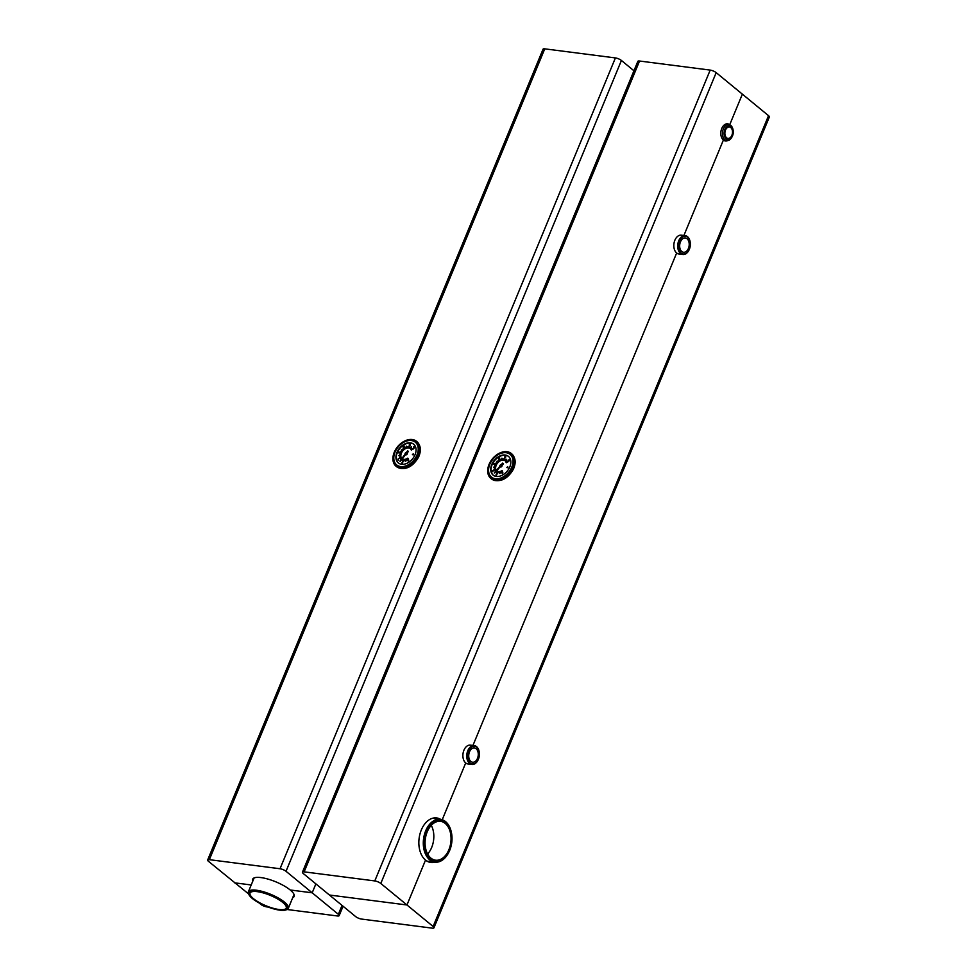 <?xml version="1.0" encoding="UTF-8"?>
<svg xmlns="http://www.w3.org/2000/svg" width="977" height="977" viewBox="0 0 977 977"><rect width="100%" height="100%" fill="white"/><g stroke="black" fill="none" stroke-linecap="round" stroke-linejoin="round"><path stroke-width="1.47" d="M732.982 129.538A8.06 5.3 97.3 0 0 732.921 129.233A8.06 5.3 97.3 0 0 728.866 124.567A8.06 5.3 97.3 0 0 722.577 131.895A8.06 5.3 97.3 0 0 726.803 140.566A8.06 5.3 97.3 0 0 731.907 137.085A8.06 5.3 97.3 0 0 732.054 136.804M732.53 135.827A6.912 4.543 -82.7 0 1 732.188 136.548A6.912 4.543 -82.7 0 1 725.142 137.574A6.912 4.543 -82.7 0 1 726.485 127.047A6.912 4.543 -82.7 0 1 733.055 129.819A6.912 4.543 -82.7 0 1 732.53 135.827M731.883 135.302A5.764 3.786 -82.7 0 1 727.963 138.392A5.764 3.786 -82.7 0 1 724.946 132.2A5.764 3.786 -82.7 0 1 729.428 126.961A5.764 3.786 -82.7 0 1 731.883 135.302M690.043 241.307A9.501 6.241 97.3 0 0 690.006 241.16A9.501 6.241 97.3 0 0 685.219 235.665A9.501 6.241 97.3 0 0 677.818 244.299A9.501 6.241 97.3 0 0 682.801 254.521A9.501 6.241 97.3 0 0 688.822 250.405A9.501 6.241 97.3 0 0 688.883 250.271M689.396 249.208A8.927 5.862 -82.7 0 1 688.956 250.149A8.927 5.862 -82.7 0 1 679.845 251.48A8.927 5.862 -82.7 0 1 681.592 237.863A8.927 5.862 -82.7 0 1 690.067 241.453A8.927 5.862 -82.7 0 1 689.396 249.208M688.431 248.427A7.205 4.726 -82.7 0 1 683.521 252.286A7.205 4.726 -82.7 0 1 679.748 244.543A7.205 4.726 -82.7 0 1 685.365 238.009A7.205 4.726 -82.7 0 1 688.431 248.427M479.096 751.264A9.501 6.241 97.3 0 0 479.06 751.118A9.501 6.241 97.3 0 0 474.285 745.61A9.501 6.241 97.3 0 0 466.872 754.244A9.501 6.241 97.3 0 0 471.854 764.466A9.501 6.241 97.3 0 0 477.875 760.362A9.501 6.241 97.3 0 0 477.948 760.228M478.449 759.166A8.927 5.862 -82.7 0 1 478.009 760.094A8.927 5.862 -82.7 0 1 468.899 761.425A8.927 5.862 -82.7 0 1 470.645 747.808A8.927 5.862 -82.7 0 1 479.133 751.411A8.927 5.862 -82.7 0 1 478.449 759.166M477.484 758.372A7.205 4.726 -82.7 0 1 472.587 762.243A7.205 4.726 -82.7 0 1 468.801 754.5A7.205 4.726 -82.7 0 1 474.419 747.955A7.205 4.726 -82.7 0 1 477.484 758.372M451.289 831.928A21.604 14.191 97.3 0 0 451.252 831.781A21.604 14.191 97.3 0 0 440.383 819.288A21.604 14.191 97.3 0 0 423.554 838.901A21.604 14.191 97.3 0 0 434.875 862.141A21.604 14.191 97.3 0 0 448.553 852.799A21.604 14.191 97.3 0 0 448.614 852.665M449.713 850.344A21.03 13.812 -82.7 0 1 448.687 852.53A21.03 13.812 -82.7 0 1 427.23 855.669A21.03 13.812 -82.7 0 1 431.345 823.611A21.03 13.812 -82.7 0 1 451.313 832.074A21.03 13.812 -82.7 0 1 449.713 850.344M448.907 849.685A19.589 12.872 -82.7 0 1 435.571 860.2A19.589 12.872 -82.7 0 1 425.3 839.133A19.589 12.872 -82.7 0 1 440.554 821.339A19.589 12.872 -82.7 0 1 448.907 849.685M427.608 853.996A19.589 12.872 97.3 0 0 431.675 847.474A19.589 12.872 97.3 0 0 431.284 825.333M257.281 891.647A19.589 5.63 22.5 0 1 277.285 898.767A19.589 5.63 22.5 0 1 286.237 908.06A19.589 5.63 22.5 0 1 265.988 905.777A19.589 5.63 22.5 0 1 250.039 893.088A19.589 5.63 22.5 0 1 257.281 891.647M256.487 891A21.03 6.045 22.5 0 1 280.411 900.11A21.03 6.045 22.5 0 1 285.98 909.917A21.03 6.045 22.5 0 1 265.829 906.155A21.03 6.045 22.5 0 1 248.903 894.578A21.03 6.045 22.5 0 1 256.487 891M285.98 909.917L286.676 909.66A21.604 6.204 -157.5 0 0 288.313 908.317A21.604 6.204 -157.5 0 0 278.433 898.071A21.604 6.204 -157.5 0 0 256.377 890.218A21.604 6.204 -157.5 0 0 248.378 891.806A21.604 6.204 -157.5 0 0 248.585 893.906L208.467 861.323A4.604 1.319 22.5 0 1 207.649 860.004A4.604 1.319 22.5 0 1 209.359 859.675L280.02 868.748A4.604 1.319 22.5 0 1 286.017 871.289L312.188 892.807L290.206 889.986A22.471 6.46 22.5 0 1 294.175 896.41A22.471 6.46 22.5 0 1 292.697 897.716M395.514 449.738A16.133 11.248 -50.6 0 0 395.477 449.799A16.133 11.248 -50.6 0 0 396.076 466.273A16.133 11.248 -50.6 0 0 400.301 468.081A16.133 11.248 -50.6 0 0 416.886 458.323A16.133 11.248 -50.6 0 0 416.568 441.348A16.133 11.248 -50.6 0 0 400.289 443.949A16.133 11.248 -50.6 0 0 400.24 443.998M400.191 467.299A15.559 10.845 129.4 0 1 395.538 449.676A15.559 10.845 129.4 0 1 400.179 444.034A15.559 10.845 129.4 0 1 418.962 448.834A15.559 10.845 129.4 0 1 400.191 467.299M400.509 466.542A14.692 10.246 129.4 0 1 396.674 464.905A14.692 10.246 129.4 0 1 398.091 447.051A14.692 10.246 129.4 0 1 415.335 442.202A14.692 10.246 129.4 0 1 415.616 457.663A14.692 10.246 129.4 0 1 400.509 466.542M413.247 448.235L414.089 448.15L413.247 448.235M410.047 445.085L409.168 444.962L409.998 445.219M414.407 447.136L413.466 447.6L414.407 447.136M402.634 462.365L401.84 462.951L402.377 462.17M413.173 453.853L412.392 454.671L413.173 453.853M398.311 459.398L398.701 458.592L397.957 459.117M398.36 460.375L398.237 459.666M397.871 452.852L398.787 452.815L397.871 452.852M407.983 458.555A6.68 4.653 -50.6 0 0 408.093 458.469L407.751 458.152A6.595 4.604 129.4 0 1 401.95 458.75L405.455 454.549A1.148 0.806 -50.6 0 0 406.945 453.035L408.313 451.35L407.69 450.849L406.322 452.534A1.148 0.806 -50.6 0 0 405.137 454.293L401.73 458.579A6.595 4.604 129.4 0 1 402.5 450.568A6.595 4.604 129.4 0 1 410.193 448.455A6.595 4.604 129.4 0 1 411.232 449.933L411.293 449.896A6.68 4.653 -50.6 0 0 410.255 448.394A6.68 4.653 -50.6 0 0 402.463 450.531A6.68 4.653 -50.6 0 0 401.681 458.64L401.462 458.909A7.034 4.897 129.4 0 1 400.485 456.21M403.147 447.21L403.696 446.648L402.927 446.904L403.501 447.442M404.136 447.295L404.185 446.037L403.562 446.501M413.906 446.88L414.651 446.355L413.833 446.562L414.382 447.197M398.567 451.789L398.897 452.424L398.567 451.789M408.007 460.851L408.765 460.314L408.239 460.924M409.436 444.816L410.181 444.291L409.705 445.036M409.766 444.022L410.523 443.497L410.035 444.242M411.61 450.153A6.68 4.653 -50.6 0 0 410.572 448.651A6.68 4.653 -50.6 0 0 410.401 448.528M401.755 458.543A6.595 4.604 129.4 0 1 402.915 450.715A6.595 4.604 129.4 0 1 410.352 448.59M412.844 448.809L413.161 449.078A8.646 6.021 -50.6 0 0 413.149 449.029L411.573 449.701L412.844 448.809A8.646 6.021 -50.6 0 0 412.831 448.773L411.622 449.615A7.12 4.958 -50.6 0 0 411.476 449.273L411.989 448.87A7.779 5.422 -50.6 0 0 411.964 448.834L411.451 449.237A7.12 4.958 -50.6 0 0 411.28 448.919L411.769 448.492A7.779 5.422 -50.6 0 0 411.744 448.455L411.256 448.883A7.12 4.958 -50.6 0 0 411.048 448.59L411.525 448.138A7.779 5.422 -50.6 0 0 411.5 448.101L411.024 448.565A7.12 4.958 -50.6 0 0 410.792 448.296L411.232 447.808A7.779 5.422 -50.6 0 0 411.207 447.784L410.767 448.272A7.12 4.958 -50.6 0 0 410.523 448.052A7.12 4.958 -50.6 0 0 410.499 448.04L411.464 446.855A8.646 6.021 -50.6 0 0 411.439 446.831L410.474 448.016A7.12 4.958 -50.6 0 0 410.193 447.808L410.572 447.271A7.779 5.422 -50.6 0 0 410.535 447.258L410.157 447.796A7.12 4.958 -50.6 0 0 409.839 447.625L410.206 447.063A7.779 5.422 -50.6 0 0 410.169 447.051L409.803 447.6A7.12 4.958 -50.6 0 0 409.485 447.466L409.803 446.892A7.779 5.422 -50.6 0 0 409.766 446.88L409.436 447.454A7.12 4.958 -50.6 0 0 409.094 447.344L409.375 446.77A7.779 5.422 -50.6 0 0 409.339 446.758L409.045 447.332A7.12 4.958 -50.6 0 0 408.691 447.271L409.253 445.915A8.646 6.021 -50.6 0 0 409.216 445.903L408.642 447.258A7.12 4.958 -50.6 0 0 408.264 447.222L408.471 446.636A7.779 5.422 -50.6 0 0 408.423 446.636L408.215 447.222A7.12 4.958 -50.6 0 0 407.824 447.222L407.995 446.636A7.779 5.422 -50.6 0 0 407.946 446.636L407.775 447.222A7.12 4.958 -50.6 0 0 407.385 447.258L407.507 446.672A7.779 5.422 -50.6 0 0 407.458 446.672L407.336 447.258A7.12 4.958 -50.6 0 0 406.92 447.332L407.006 446.758A7.779 5.422 -50.6 0 0 406.957 446.77L406.872 447.344A7.12 4.958 -50.6 0 0 406.456 447.442L406.554 446.135A8.646 6.021 -50.6 0 0 406.505 446.147L406.408 447.466A7.12 4.958 -50.6 0 0 405.992 447.6L405.992 447.051A7.779 5.422 -50.6 0 0 405.943 447.063L405.943 447.613A7.12 4.958 -50.6 0 0 405.528 447.784L405.479 447.246A7.779 5.422 -50.6 0 0 405.431 447.271L405.479 447.808A7.12 4.958 -50.6 0 0 405.064 448.016L404.979 447.49A7.779 5.422 -50.6 0 0 404.93 447.527L405.028 448.04A7.12 4.958 -50.6 0 0 404.612 448.272L404.478 447.784A7.779 5.422 -50.6 0 0 404.429 447.808L404.563 448.296A7.12 4.958 -50.6 0 0 404.16 448.565L403.77 447.49A8.646 6.021 -50.6 0 0 403.721 447.527L404.124 448.59A7.12 4.958 -50.6 0 0 403.733 448.883L403.513 448.443A7.779 5.422 -50.6 0 0 403.477 448.48L403.684 448.919A7.12 4.958 -50.6 0 0 403.306 449.237L403.049 448.834A7.779 5.422 -50.6 0 0 403.012 448.87L403.269 449.273A7.12 4.958 -50.6 0 0 402.903 449.603L402.609 449.237A7.779 5.422 -50.6 0 0 402.573 449.286L402.866 449.652A7.12 4.958 -50.6 0 0 402.512 450.006L402.194 449.676A7.779 5.422 -50.6 0 0 402.145 449.725L402.475 450.055A7.12 4.958 -50.6 0 0 402.145 450.434L401.315 449.762A8.646 6.021 -50.6 0 0 401.278 449.811L402.109 450.482A7.12 4.958 -50.6 0 0 401.803 450.873L401.413 450.629A7.779 5.422 -50.6 0 0 401.388 450.678L401.779 450.922A7.12 4.958 -50.6 0 0 401.498 451.337L401.071 451.13A7.779 5.422 -50.6 0 0 401.046 451.179L401.462 451.386A7.12 4.958 -50.6 0 0 401.205 451.801L400.753 451.643A7.779 5.422 -50.6 0 0 400.729 451.692L401.181 451.85A7.12 4.958 -50.6 0 0 400.949 452.29L400.472 452.168A7.779 5.422 -50.6 0 0 400.448 452.229L400.924 452.339A7.12 4.958 -50.6 0 0 400.717 452.778L399.581 452.62A8.646 6.021 -50.6 0 0 399.581 452.644L400.704 452.827A7.12 4.958 -50.6 0 0 400.533 453.279L400.02 453.255A7.779 5.422 -50.6 0 0 399.996 453.304L400.509 453.328A7.12 4.958 -50.6 0 0 400.362 453.768L400.35 453.829A7.12 4.958 -50.6 0 0 400.24 454.268L400.228 454.317A7.12 4.958 -50.6 0 0 400.155 454.757L399.605 454.879A7.779 5.422 -50.6 0 0 399.605 454.928L400.143 454.806A7.12 4.958 -50.6 0 0 400.094 455.245L398.836 455.612A8.646 6.021 -50.6 0 0 398.824 455.661L400.094 455.294A7.12 4.958 -50.6 0 0 400.082 455.722L399.532 455.917A7.779 5.422 -50.6 0 0 399.532 455.966L400.082 455.77A7.12 4.958 -50.6 0 0 400.106 456.174A7.12 4.958 -50.6 0 0 400.155 456.625L400.167 456.662A7.12 4.958 -50.6 0 0 400.252 457.053L399.715 457.37A7.779 5.422 -50.6 0 0 399.727 457.419L400.265 457.089A7.12 4.958 -50.6 0 0 400.375 457.456A7.12 4.958 -50.6 0 0 400.533 457.834L400.033 458.237A7.779 5.422 -50.6 0 0 400.045 458.274L400.558 457.871A7.12 4.958 -50.6 0 0 400.729 458.189A7.12 4.958 -50.6 0 0 400.961 458.506L400.497 458.97A7.779 5.422 -50.6 0 0 400.521 459.007L400.985 458.543A7.12 4.958 -50.6 0 0 401.217 458.799A7.12 4.958 -50.6 0 0 401.413 458.982L399.886 461.205L401.608 459.141A7.12 4.958 -50.6 0 0 401.828 459.288A7.12 4.958 -50.6 0 0 402.17 459.483L401.816 460.045A7.779 5.422 -50.6 0 0 401.852 460.057L402.206 459.508A7.12 4.958 -50.6 0 0 402.536 459.642L402.206 460.204L402.573 459.654A7.12 4.958 -50.6 0 0 402.915 459.764L402.964 459.764A7.12 4.958 -50.6 0 0 403.33 459.837L402.756 461.193L403.367 459.849A7.12 4.958 -50.6 0 0 403.745 459.886L403.794 459.886A7.12 4.958 -50.6 0 0 404.185 459.886L404.014 460.472A7.779 5.422 -50.6 0 0 404.063 460.472L404.234 459.886A7.12 4.958 -50.6 0 0 404.637 459.849A7.12 4.958 -50.6 0 0 405.089 459.776L405.137 459.764A7.12 4.958 -50.6 0 0 405.553 459.654L405.455 460.961A8.646 6.021 -50.6 0 0 405.504 460.949L405.602 459.642A7.12 4.958 -50.6 0 0 406.017 459.508L406.017 460.057A7.779 5.422 -50.6 0 0 406.066 460.045L406.066 459.483A7.12 4.958 -50.6 0 0 406.481 459.312L406.53 459.3A7.12 4.958 -50.6 0 0 406.945 459.092L407.03 459.605A7.779 5.422 -50.6 0 0 407.079 459.581L406.994 459.068A7.12 4.958 -50.6 0 0 407.397 458.836L407.531 459.324A7.779 5.422 -50.6 0 0 407.58 459.3L407.446 458.811A7.12 4.958 -50.6 0 0 407.849 458.543L408.252 459.617A8.646 6.021 -50.6 0 0 408.288 459.581L407.873 458.457A7.034 4.897 129.4 0 1 401.669 459.08L401.889 458.811A6.68 4.653 -50.6 0 0 407.775 458.213L407.751 458.152M407.543 447.613A7.034 4.897 129.4 0 1 410.621 448.26M401.462 458.909A7.034 4.897 129.4 0 1 402.268 450.385A7.034 4.897 129.4 0 1 410.474 448.125A7.034 4.897 129.4 0 1 411.573 449.701M412.27 449.164L411.769 448.492M412.086 448.748A7.779 5.422 -50.6 0 0 412.062 448.712L411.232 447.808M411.232 447.796L411.464 446.855M409.302 446.843L409.253 445.915M406.798 447.356L406.554 446.135M404.344 448.443L403.77 447.49M402.109 450.482L401.278 449.811M402.292 458.97L405.455 454.549M405.773 454.818A1.148 0.806 -50.6 0 0 407.262 453.291L406.945 453.035M407.262 453.291L408.313 451.35M401.474 464.258A12.103 8.439 129.4 0 1 398.311 462.903A12.103 8.439 129.4 0 1 399.483 448.199A12.103 8.439 129.4 0 1 413.686 444.205A12.103 8.439 129.4 0 1 413.918 456.943A12.103 8.439 129.4 0 1 401.474 464.258M398.482 463.037A12.103 8.439 129.4 0 1 399.801 448.467A12.103 8.439 129.4 0 1 413.845 444.34M409.632 445.378L410.316 445.475M414.15 447.82L414.517 447.161M402.39 463.037L402.744 462.377M412.392 454.671L413.43 454.867L413.283 453.926M402.206 459.08A6.68 4.653 -50.6 0 0 404.783 459.752M408.252 459.617L408.569 459.874A8.646 6.021 -50.6 0 0 408.606 459.849L407.873 458.457M407.531 459.324L407.849 459.593A7.779 5.422 -50.6 0 0 407.897 459.556L407.446 458.811M407.03 459.605L407.348 459.874A7.779 5.422 -50.6 0 0 407.397 459.849L406.994 459.068M406.896 460.094L406.847 460.118A7.779 5.422 -50.6 0 0 406.896 460.094L406.53 459.3M406.017 460.057L406.334 460.326A7.779 5.422 -50.6 0 0 406.383 460.301L406.066 459.483M405.455 460.961L405.773 461.229A8.646 6.021 -50.6 0 0 405.821 461.217L405.602 459.642M405.37 460.607L405.321 460.607A7.779 5.422 -50.6 0 0 405.37 460.607L405.137 459.764M404.551 460.423L404.869 460.692A7.779 5.422 -50.6 0 0 404.869 460.692L405.003 460.106A7.12 4.958 -50.6 0 0 405.04 460.094L404.502 460.436A7.779 5.422 -50.6 0 0 404.551 460.423L404.673 459.837M404.063 460.472L404.38 460.729A7.779 5.422 -50.6 0 0 404.38 460.729L404.551 460.143A7.12 4.958 -50.6 0 0 404.563 460.143L404.234 459.886M403.904 460.741L403.855 460.729A7.779 5.422 -50.6 0 0 403.904 460.741L403.794 459.886M403.11 461.462L402.793 461.193A8.646 6.021 -50.6 0 0 402.793 461.193L403.074 461.449A8.646 6.021 -50.6 0 0 403.11 461.462L403.574 460.387M402.231 460.228L402.17 460.314A7.779 5.422 -50.6 0 0 402.17 460.314L401.852 459.312L401.437 459.825A7.779 5.422 -50.6 0 0 401.474 459.849M400.204 461.474L401.523 459.898M400.802 459.324L401.242 458.836L400.778 459.3A7.779 5.422 -50.6 0 0 400.802 459.324L401.01 459.495M400.265 458.653L400.753 458.225L400.24 458.616A7.779 5.422 -50.6 0 0 400.265 458.653L400.57 458.897M399.178 458.335L400.387 457.492L399.166 458.298A8.646 6.021 -50.6 0 0 399.178 458.335L400.057 458.213M400.082 455.648L398.824 455.661M400.619 453.035L399.569 452.669A8.646 6.021 -50.6 0 0 399.569 452.669M399.043 452.742L399.019 451.875M409.79 443.705L410.401 443.595M409.448 444.498L410.071 444.388M413.918 446.574L414.639 446.672M411.5 440.566A14.692 10.246 -50.6 0 0 396.393 449.444A14.692 10.246 -50.6 0 0 396.674 464.905A14.692 10.246 -50.6 0 0 413.918 460.057A14.692 10.246 -50.6 0 0 415.335 442.202A14.692 10.246 -50.6 0 0 411.5 440.566M490.295 461.913A16.133 11.248 -50.6 0 0 490.259 461.974A16.133 11.248 -50.6 0 0 490.857 478.449A16.133 11.248 -50.6 0 0 494.069 480.049A16.133 11.248 -50.6 0 0 511.289 471.085A16.133 11.248 -50.6 0 0 511.35 453.523A16.133 11.248 -50.6 0 0 495.07 456.125A16.133 11.248 -50.6 0 0 495.009 456.174M493.996 479.292A15.559 10.845 129.4 0 1 490.32 461.852A15.559 10.845 129.4 0 1 494.96 456.21A15.559 10.845 129.4 0 1 513.731 461.571A15.559 10.845 129.4 0 1 493.996 479.292M494.374 478.535A14.692 10.246 129.4 0 1 491.455 477.081A14.692 10.246 129.4 0 1 492.872 459.227A14.692 10.246 129.4 0 1 510.116 454.378A14.692 10.246 129.4 0 1 510.067 470.364A14.692 10.246 129.4 0 1 494.374 478.535M508.235 460.973L509.054 460.973L508.235 460.973M505.414 457.431L504.572 457.212L505.353 457.554M508.98 459.654L508.626 460.485L509.2 459.752M496.328 474.138L495.962 474.981L496.548 474.236M507.686 466.737L506.855 467.507L507.771 466.823M492.542 471.696L493.019 471.17L492.188 470.963L492.762 471.256M492.994 464.209L493.886 464.258L492.994 464.209M496.756 470.951A6.595 4.604 129.4 0 1 496.743 470.938L500.175 466.701A1.148 0.806 -50.6 0 0 501.738 465.284L503.204 463.696L502.642 463.11L501.177 464.71A1.148 0.806 -50.6 0 0 499.882 466.395L496.231 470.474A6.595 4.604 129.4 0 1 497.476 462.536A6.595 4.604 129.4 0 1 504.975 460.631A6.595 4.604 129.4 0 1 506.135 462.524L506.208 462.487A6.68 4.653 -50.6 0 0 505.036 460.57A6.68 4.653 -50.6 0 0 497.427 462.487A6.68 4.653 -50.6 0 0 496.169 470.535L495.937 470.792A7.034 4.897 129.4 0 1 497.244 462.329A7.034 4.897 129.4 0 1 505.243 460.301A7.034 4.897 129.4 0 1 506.489 462.316L507.796 461.523A8.646 6.021 -50.6 0 0 507.784 461.486L506.538 462.231A7.12 4.958 -50.6 0 0 506.428 461.865L506.953 461.51A7.779 5.422 -50.6 0 0 506.941 461.462L506.416 461.828A7.12 4.958 -50.6 0 0 506.269 461.486L506.782 461.083A7.779 5.422 -50.6 0 0 506.758 461.046L506.257 461.449A7.12 4.958 -50.6 0 0 506.074 461.132L506.575 460.704A7.779 5.422 -50.6 0 0 506.55 460.668L506.062 461.095A7.12 4.958 -50.6 0 0 505.854 460.802L506.33 460.338A7.779 5.422 -50.6 0 0 506.306 460.314L505.83 460.765A7.12 4.958 -50.6 0 0 505.597 460.509L506.623 459.385A8.646 6.021 -50.6 0 0 506.599 459.349L505.573 460.472A7.12 4.958 -50.6 0 0 505.317 460.24L505.732 459.727A7.779 5.422 -50.6 0 0 505.72 459.715A7.779 5.422 -50.6 0 0 505.707 459.703L505.28 460.216A7.12 4.958 -50.6 0 0 504.999 460.008L505.39 459.471A7.779 5.422 -50.6 0 0 505.353 459.446L504.962 459.984A7.12 4.958 -50.6 0 0 504.657 459.813L505.024 459.263A7.779 5.422 -50.6 0 0 504.987 459.239L504.62 459.788A7.12 4.958 -50.6 0 0 504.291 459.654L504.62 459.08A7.779 5.422 -50.6 0 0 504.584 459.068L504.254 459.642A7.12 4.958 -50.6 0 0 503.912 459.532L504.572 458.201A8.646 6.021 -50.6 0 0 504.535 458.189L503.876 459.52A7.12 4.958 -50.6 0 0 503.509 459.446L503.753 458.86A7.779 5.422 -50.6 0 0 503.717 458.86L503.46 459.434A7.12 4.958 -50.6 0 0 503.082 459.398L503.302 458.811A7.779 5.422 -50.6 0 0 503.253 458.811L503.045 459.398A7.12 4.958 -50.6 0 0 502.654 459.398L502.825 458.811A7.779 5.422 -50.6 0 0 502.776 458.811L502.605 459.398A7.12 4.958 -50.6 0 0 502.202 459.434L502.337 458.848A7.779 5.422 -50.6 0 0 502.288 458.848L502.154 459.434A7.12 4.958 -50.6 0 0 501.751 459.495L501.946 458.164A8.646 6.021 -50.6 0 0 501.897 458.176L501.702 459.508A7.12 4.958 -50.6 0 0 501.286 459.605L501.335 459.043A7.779 5.422 -50.6 0 0 501.286 459.056L501.238 459.63A7.12 4.958 -50.6 0 0 500.822 459.764L500.822 459.202A7.779 5.422 -50.6 0 0 500.774 459.227L500.774 459.776A7.12 4.958 -50.6 0 0 500.358 459.947L500.309 459.41A7.779 5.422 -50.6 0 0 500.261 459.422L500.309 459.959A7.12 4.958 -50.6 0 0 499.894 460.167L499.809 459.642A7.779 5.422 -50.6 0 0 499.76 459.666L499.845 460.191A7.12 4.958 -50.6 0 0 499.442 460.423L499.284 458.555L498.551 458.396L498.807 459.08M502.276 471.036A6.68 4.653 -50.6 0 0 502.422 470.951L502.08 470.621A6.595 4.604 129.4 0 1 496.597 470.829A6.595 4.604 129.4 0 1 496.426 470.67M499.65 460.289L498.697 458.995M499.601 458.811L498.82 458.152L499.589 457.676L498.82 458.152M493.764 463.196L494.02 463.867L493.764 463.196M502.093 473.418L502.862 472.953L502.312 473.515M504.84 457.089L505.61 456.613L504.804 456.748L505.231 457.383M492.457 470.511L493.385 470.34L492.457 470.511M505.231 456.308L506.001 455.832L505.451 456.406M506.526 462.744A6.68 4.653 -50.6 0 0 505.353 460.826A6.68 4.653 -50.6 0 0 505.182 460.704M496.292 470.401A6.595 4.604 129.4 0 1 497.891 462.683A6.595 4.604 129.4 0 1 505.133 460.765M508.113 461.791A8.646 6.021 -50.6 0 0 508.101 461.742L506.489 462.316M495.998 470.731A7.034 4.897 129.4 0 1 495.254 468.386M502.325 459.788A7.034 4.897 129.4 0 1 505.402 460.436M507.271 461.767A7.779 5.422 -50.6 0 0 507.258 461.73L506.575 460.704M506.892 460.961A7.779 5.422 -50.6 0 0 506.868 460.924L506.623 459.385M504.584 459.08L504.572 458.201M502.117 459.434L501.946 458.164M499.137 459.288A8.646 6.021 -50.6 0 0 499.1 459.312L499.394 460.448A7.12 4.958 -50.6 0 0 498.991 460.704L498.82 460.24A7.779 5.422 -50.6 0 0 498.771 460.277L498.942 460.741A7.12 4.958 -50.6 0 0 498.551 461.022L498.343 460.594A7.779 5.422 -50.6 0 0 498.294 460.619L498.502 461.059A7.12 4.958 -50.6 0 0 498.123 461.376L497.879 460.973A7.779 5.422 -50.6 0 0 497.83 461.01L498.087 461.413A7.12 4.958 -50.6 0 0 497.72 461.742L497.427 461.376A7.779 5.422 -50.6 0 0 497.391 461.413L497.684 461.791A7.12 4.958 -50.6 0 0 497.33 462.145L496.585 461.376A8.646 6.021 -50.6 0 0 496.548 461.425L497.293 462.182A7.12 4.958 -50.6 0 0 496.963 462.561L496.609 462.28A7.779 5.422 -50.6 0 0 496.572 462.316L496.927 462.609A7.12 4.958 -50.6 0 0 496.621 463.013L496.231 462.756A7.779 5.422 -50.6 0 0 496.194 462.805L496.585 463.049A7.12 4.958 -50.6 0 0 496.304 463.464L495.889 463.257A7.779 5.422 -50.6 0 0 495.852 463.306L496.267 463.513A7.12 4.958 -50.6 0 0 496.011 463.941L495.571 463.77A7.779 5.422 -50.6 0 0 495.534 463.819L495.986 463.99A7.12 4.958 -50.6 0 0 495.754 464.417L494.667 464.136A8.646 6.021 -50.6 0 0 494.643 464.197L495.73 464.466A7.12 4.958 -50.6 0 0 495.522 464.905A7.12 4.958 -50.6 0 0 495.327 465.406L494.814 465.37A7.779 5.422 -50.6 0 0 494.802 465.431L495.302 465.455A7.12 4.958 -50.6 0 0 495.168 465.895L494.643 465.919A7.779 5.422 -50.6 0 0 494.618 465.968L495.144 465.956A7.12 4.958 -50.6 0 0 495.034 466.395L494.496 466.456A7.779 5.422 -50.6 0 0 494.484 466.517L495.021 466.444A7.12 4.958 -50.6 0 0 494.936 466.884L493.69 467.14A8.646 6.021 -50.6 0 0 493.678 467.189L494.936 466.945A7.12 4.958 -50.6 0 0 494.887 467.372L494.338 467.531A7.779 5.422 -50.6 0 0 494.325 467.58L494.875 467.421A7.12 4.958 -50.6 0 0 494.863 467.849L494.313 468.044A7.779 5.422 -50.6 0 0 494.313 468.093L494.863 467.898A7.12 4.958 -50.6 0 0 494.875 468.313L494.325 468.557A7.779 5.422 -50.6 0 0 494.325 468.606L494.875 468.362A7.12 4.958 -50.6 0 0 494.924 468.752A7.12 4.958 -50.6 0 0 495.021 469.18A7.12 4.958 -50.6 0 0 495.144 469.595L494.618 469.949A7.779 5.422 -50.6 0 0 494.631 469.986L495.156 469.632A7.12 4.958 -50.6 0 0 495.302 469.974L494.789 470.364A7.779 5.422 -50.6 0 0 494.802 470.401L495.315 470.01A7.12 4.958 -50.6 0 0 495.486 470.328L494.997 470.755A7.779 5.422 -50.6 0 0 495.021 470.792L495.51 470.364A7.12 4.958 -50.6 0 0 495.718 470.658L495.241 471.122A7.779 5.422 -50.6 0 0 495.266 471.146L495.742 470.682A7.12 4.958 -50.6 0 0 495.889 470.853L494.228 473.002L496.072 471.048A7.12 4.958 -50.6 0 0 496.255 471.219L495.84 471.732A7.779 5.422 -50.6 0 0 495.852 471.732A7.779 5.422 -50.6 0 0 495.864 471.757L496.292 471.244A7.12 4.958 -50.6 0 0 496.572 471.451L496.182 471.976A7.779 5.422 -50.6 0 0 496.218 472.001L496.609 471.476A7.12 4.958 -50.6 0 0 496.914 471.647A7.12 4.958 -50.6 0 0 497.281 471.806A7.12 4.958 -50.6 0 0 497.659 471.928L497 473.259A8.646 6.021 -50.6 0 0 497.037 473.271L497.696 471.94A7.12 4.958 -50.6 0 0 498.062 472.013A7.12 4.958 -50.6 0 0 498.49 472.05A7.12 4.958 -50.6 0 0 498.917 472.062A7.12 4.958 -50.6 0 0 499.369 472.025L499.235 472.612A7.779 5.422 -50.6 0 0 499.284 472.612L499.418 472.025A7.12 4.958 -50.6 0 0 499.821 471.952L499.626 473.295A8.646 6.021 -50.6 0 0 499.674 473.283L499.87 471.952A7.12 4.958 -50.6 0 0 500.285 471.842L500.236 472.416A7.779 5.422 -50.6 0 0 500.285 472.404L500.334 471.83A7.12 4.958 -50.6 0 0 500.749 471.696A7.12 4.958 -50.6 0 0 501.213 471.512L501.262 472.05A7.779 5.422 -50.6 0 0 501.311 472.025L501.262 471.488A7.12 4.958 -50.6 0 0 501.677 471.293L501.763 471.806A7.779 5.422 -50.6 0 0 501.812 471.781L501.726 471.268A7.12 4.958 -50.6 0 0 502.129 471.036L502.434 472.172A8.646 6.021 -50.6 0 0 502.471 472.147L502.166 470.951A7.034 4.897 129.4 0 1 496.316 471.158A7.034 4.897 129.4 0 1 496.121 470.987L496.365 470.731A6.68 4.653 -50.6 0 0 496.536 470.89A6.68 4.653 -50.6 0 0 502.093 470.682L502.08 470.621M497.366 462.109L496.585 461.376M496.743 470.938L500.175 466.701M500.493 466.957A1.148 0.806 -50.6 0 0 502.056 465.553L501.738 465.284M502.056 465.553L503.204 463.696M503.521 463.953L502.642 463.11M495.498 476.275A12.103 8.439 129.4 0 1 493.092 475.078A12.103 8.439 129.4 0 1 494.264 460.375A12.103 8.439 129.4 0 1 508.467 456.381A12.103 8.439 129.4 0 1 508.419 469.546A12.103 8.439 129.4 0 1 495.498 476.275M493.263 475.201A12.103 8.439 129.4 0 1 494.582 460.643A12.103 8.439 129.4 0 1 508.626 456.515M505.024 457.651L505.671 457.81M509.139 460.631L509.542 459.984M496.475 475.127L496.878 474.48M506.929 467.58L507.881 467.763L507.82 466.945M496.707 471.012A6.68 4.653 -50.6 0 0 496.866 471.158A6.68 4.653 -50.6 0 0 499.565 471.928M502.434 472.172L502.752 472.441A8.646 6.021 -50.6 0 0 502.801 472.404L502.166 470.951M501.763 471.806L502.08 472.074A7.779 5.422 -50.6 0 0 502.129 472.05L501.726 471.268M501.262 472.05L501.58 472.318A7.779 5.422 -50.6 0 0 501.628 472.294L501.262 471.488M501.116 472.502L501.067 472.514A7.779 5.422 -50.6 0 0 501.116 472.502L500.798 471.683M500.285 472.404L500.615 472.66A7.779 5.422 -50.6 0 0 500.615 472.66L500.334 471.83M499.626 473.295L499.943 473.552A8.646 6.021 -50.6 0 0 499.992 473.54L499.87 471.952M499.235 472.612L499.552 472.88A7.779 5.422 -50.6 0 0 499.601 472.868L499.418 472.025M498.746 472.648L499.064 472.917A7.779 5.422 -50.6 0 0 499.113 472.917L499.284 472.318A7.12 4.958 -50.6 0 0 499.308 472.318L498.746 472.648A7.779 5.422 -50.6 0 0 498.795 472.648L498.966 472.062M497.354 473.527L497.818 472.599M497.598 472.05L496.951 472.367A7.779 5.422 -50.6 0 0 496.988 472.38L497.317 471.818M496.951 472.367L497.269 472.636A7.779 5.422 -50.6 0 0 497.305 472.648L496.951 471.659L496.548 472.196A7.779 5.422 -50.6 0 0 496.585 472.209L496.878 472.453A7.779 5.422 -50.6 0 0 496.914 472.477M496.182 471.976L496.499 472.245A7.779 5.422 -50.6 0 0 496.536 472.27L495.864 471.757M495.925 471.793L494.228 473.002M493.788 469.974L495.034 469.229L493.776 469.925A8.646 6.021 -50.6 0 0 493.788 469.974L494.863 469.778M494.887 467.275L493.678 467.189M495.644 464.625L494.643 464.197M493.959 464.148L494.191 463.318M505.28 455.99L505.964 456.161M496.365 473.808L497.049 473.992M499.54 457.834L498.844 457.981L499.54 457.834M507.197 452.925A14.692 10.246 -50.6 0 0 491.504 461.095A14.692 10.246 -50.6 0 0 491.455 477.081A14.692 10.246 -50.6 0 0 508.699 472.233A14.692 10.246 -50.6 0 0 510.116 454.378A14.692 10.246 -50.6 0 0 507.197 452.925M287.067 909.502L337.456 915.974A4.604 1.319 -157.5 0 0 339.166 915.632A4.604 1.319 -157.5 0 0 338.347 914.313L312.188 892.807L315.876 883.88L312.188 892.807L290.206 889.986A22.471 6.46 -157.5 0 0 268.04 879.105A22.471 6.46 -157.5 0 0 252.652 879.239A22.471 6.46 -157.5 0 0 252.762 881.205M251.211 884.967L234.639 882.842L251.211 884.967M259.088 902.943L260.81 904.36A4.604 1.319 -157.5 0 0 266.806 906.9L268.15 907.071M435.021 862.166A22.471 14.765 -82.7 0 1 430.894 862.508A22.471 14.765 -82.7 0 1 425.532 860.102L406.969 904.983L329.42 895.017L355.579 916.536A4.604 1.319 -157.5 0 0 361.588 919.076L432.237 928.15A4.604 1.319 -157.5 0 0 433.947 927.808A4.604 1.319 -157.5 0 0 433.129 926.489L406.969 904.983L425.532 860.102A22.471 14.765 97.3 0 1 419.951 834.04A22.471 14.765 97.3 0 1 436.621 817.932A22.471 14.765 97.3 0 1 440.529 819.3M729.782 124.812A8.646 5.679 -82.7 0 0 729.709 124.751L742.361 94.158L768.533 115.677A4.604 1.319 22.5 0 1 769.351 116.996L433.947 927.808M727.755 140.566A8.646 5.679 -82.7 0 1 725.447 140.981A8.646 5.679 -82.7 0 1 723.383 140.053L683.9 235.494L723.383 140.053A8.646 5.679 97.3 0 1 721.234 130.026A8.646 5.679 97.3 0 1 727.645 123.835A8.646 5.679 97.3 0 1 729.709 124.751L742.361 94.158L716.19 72.64A4.604 1.319 -157.5 0 0 710.194 70.1L639.544 61.026A4.604 1.319 -157.5 0 0 637.834 61.368L302.43 872.18A4.604 1.319 22.5 0 1 304.14 871.85L374.789 880.924A4.604 1.319 22.5 0 1 380.798 883.464L406.969 904.983L329.42 895.017L303.249 873.499A4.604 1.319 22.5 0 1 302.43 872.18M682.801 254.521L678.93 254.02A9.501 6.241 -82.7 0 1 676.658 253.006L472.953 745.439L676.658 253.006A9.501 6.241 97.3 0 1 674.289 241.978A9.501 6.241 97.3 0 1 681.348 235.164L685.219 235.665M471.854 764.466L467.983 763.977A9.501 6.241 -82.7 0 1 465.711 762.964L442.239 819.715L465.711 762.964A9.501 6.241 97.3 0 1 463.354 751.936A9.501 6.241 97.3 0 1 470.401 745.121L474.285 745.61M633.939 70.771L621.421 60.464A4.604 1.319 -157.5 0 0 615.412 57.924L544.763 48.85A4.604 1.319 -157.5 0 0 543.053 49.192L207.649 860.004M416.727 441.482A16.133 11.248 129.4 0 1 416.886 441.616A16.133 11.248 129.4 0 1 417.203 458.592A16.133 11.248 129.4 0 1 400.619 468.337A16.133 11.248 129.4 0 1 396.393 466.542A16.133 11.248 129.4 0 1 396.247 466.408M511.508 453.658A16.133 11.248 129.4 0 1 511.667 453.792A16.133 11.248 129.4 0 1 511.618 471.341A16.133 11.248 129.4 0 1 494.386 480.318A16.133 11.248 129.4 0 1 491.175 478.718A16.133 11.248 129.4 0 1 491.016 478.583M338.347 914.313L342.048 905.398M433.129 926.489L768.533 115.677M286.017 871.289L621.421 60.464M280.02 868.748L615.412 57.924M209.359 859.675L544.763 48.85M380.798 883.464L716.19 72.64M374.789 880.924L710.194 70.1M304.14 871.85L639.544 61.026M723.493 140.151L726.803 140.566M725.545 124.14L728.866 124.567M426.973 861.128L434.875 862.141M432.481 818.274L440.383 819.288M254.118 877.932L248.378 891.806M294.053 894.443L288.313 908.317M396.076 466.273L401.022 468.52C407.836 469.18 413.698 465.357 418.596 457.041C421.417 450.641 420.855 445.5 416.886 441.616L416.568 441.348M490.857 478.449L494.716 480.489C502.141 481.624 508.37 477.863 513.377 469.216C516.198 462.817 515.636 457.676 511.667 453.792L511.35 453.523M343.061 906.229L339.166 915.632"/></g></svg>
